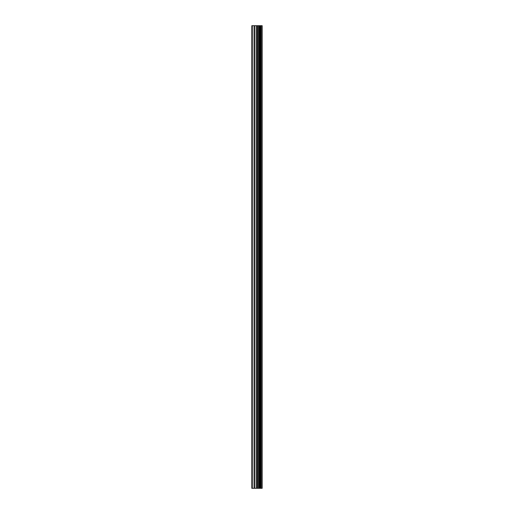 <?xml version="1.0" encoding="UTF-8"?>
<svg xmlns="http://www.w3.org/2000/svg" width="514" height="514" viewBox="0 0 514 514"><rect width="100%" height="100%" fill="white"/><g stroke="black" fill="none" stroke-linecap="round" stroke-linejoin="round"><path stroke-width="0.77" d="M256.152 488.3L262.179 488.3L262.179 25.7L251.821 25.7L251.821 488.3L256.152 488.3L256.152 25.7M262.153 488.3L262.153 25.7M262.056 488.3L262.056 25.7M258.086 488.3L258.086 25.7M257.752 488.3L257.752 25.7M252.303 488.3L252.303 25.7M261.144 488.3L261.144 25.7M260.939 488.3L260.939 25.7M260.842 488.3L260.842 25.7M260.637 488.3L260.637 25.7M260.604 488.3L260.604 25.7M260.341 488.3L260.341 25.7M259.821 488.3L259.821 25.7M259.557 488.3L259.557 25.7M259.512 488.3L259.512 25.7M259.313 488.3L259.313 25.7M259.217 488.3L259.217 25.7M259.011 488.3L259.011 25.7M257.623 488.3L257.623 25.7M257.424 488.3L257.424 25.7M256.345 488.3L256.345 25.7M254.552 488.3L254.552 25.7M254.064 488.3L254.064 25.7"/></g></svg>

